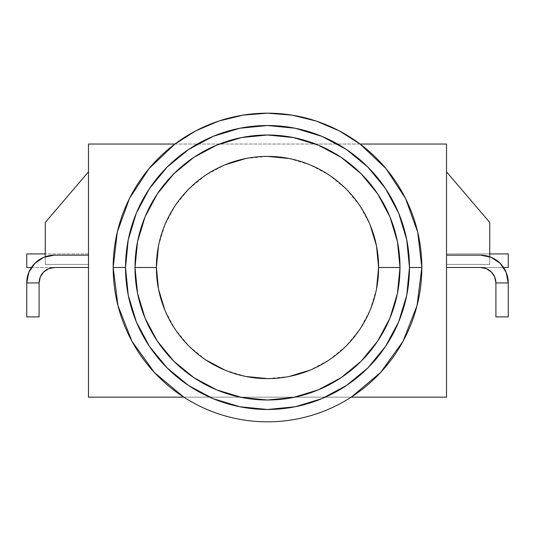 <?xml version="1.0" encoding="UTF-8"?>
<svg xmlns="http://www.w3.org/2000/svg" width="535" height="535" viewBox="0 0 535 535"><rect width="100%" height="100%" fill="white"/><g stroke="black" fill="none" stroke-linecap="round" stroke-linejoin="round"><path stroke-width="0.4" stroke-dasharray="2.67 2.01" d="M113.173 267.5A154.327 154.327 0 0 0 183.766 397.137L351.234 397.137L183.766 397.137A154.327 154.327 0 0 0 351.234 397.137L351.234 397.137A154.327 154.327 0 0 0 360.095 144.035A154.327 154.327 0 0 0 113.173 267.5L113.173 267.48M156.387 267.5A111.113 111.113 0 0 0 267.5 378.613A111.113 111.113 0 0 0 378.613 267.5A111.113 111.113 0 0 0 267.5 156.387A111.113 111.113 0 0 0 156.387 267.5M506.13 272.295L508.25 282.935L508.25 316.887L495.905 316.887L495.905 282.935L494.728 277.03L491.384 272.021L486.375 268.677M446.518 267.5L508.25 267.5L508.25 253.918L446.518 253.918L489.732 253.918L446.518 253.918L446.518 267.5L508.25 267.5L508.25 253.918L446.518 253.918L446.518 267.5L446.518 253.918L446.518 267.5L503.575 267.5L446.518 267.5L446.518 144.035L88.482 144.035L88.482 397.137L446.518 397.137L446.518 144.035L88.482 144.035L88.482 397.137L446.518 397.137L446.518 255.155L480.47 255.155A27.78 27.78 0 0 1 508.25 282.935L508.25 316.887L495.905 316.887L495.905 282.935L508.25 282.935L495.905 282.935A15.435 15.435 0 0 0 480.47 267.5L446.518 267.5L446.518 255.155L480.47 255.155L491.103 257.268L500.118 263.294M446.518 264.41L446.518 171.815L446.518 264.41L489.732 264.41L446.518 264.41L446.518 171.815L489.732 222.44L489.732 264.41L489.732 256.74L489.732 264.41L446.518 264.41L446.518 171.815L489.732 222.44L489.732 264.41L446.518 264.41M88.482 171.815L88.482 264.41L88.482 171.815L45.268 222.44L88.482 171.815L88.482 264.41L45.268 264.41L45.268 222.44L45.268 264.41L88.482 264.41L88.482 171.815M174.932 144.015L360.108 144.049M376.479 289.181L370.16 310.019L359.888 329.232L346.071 346.071L329.232 359.888L310.019 370.16M289.181 376.479L267.5 378.613M245.819 376.479L224.981 370.16M205.768 359.888L188.929 346.071L175.112 329.232L164.84 310.019M158.52 245.819L164.84 224.981L175.112 205.768L188.929 188.929L205.768 175.112L224.981 164.84M245.819 158.52L267.5 156.387M289.181 158.52L310.019 164.84L329.232 175.112L346.071 188.929L359.888 205.768L370.16 224.981M174.905 144.035L360.068 144.015M45.268 256.74L45.268 264.41L88.482 264.41L45.268 264.41L45.268 256.74M88.482 267.5L88.482 253.918L26.75 253.918L26.75 267.5L88.482 267.5L88.482 253.918L26.75 253.918L26.75 267.5L88.482 267.5L88.482 253.918L88.482 267.5L54.53 267.5A15.435 15.435 0 0 0 39.095 282.935L39.095 316.887L26.75 316.887L26.75 282.935L28.863 272.302L34.889 263.287L43.897 257.268L54.53 255.155L88.482 255.155L88.482 267.5L54.53 267.5A15.435 15.435 0 0 0 39.095 282.935L26.75 282.935A27.78 27.78 0 0 1 54.53 255.155A27.78 27.78 0 0 0 26.75 282.935L26.75 316.887L26.75 282.935L39.095 282.935L39.095 316.887L26.75 316.887L39.095 316.887L39.095 282.935A15.435 15.435 0 0 1 54.53 267.5L88.482 267.5L54.53 267.5L88.482 267.5L54.53 267.5L88.482 267.5L88.482 255.155L88.482 267.5L88.482 255.155L54.53 255.155A27.78 27.78 0 0 0 26.75 282.935L39.095 282.935L40.272 277.03L39.095 282.935L40.272 277.03L43.616 272.021L40.272 277.03L43.616 272.021L48.625 268.677M54.53 255.155L43.897 257.268L34.882 263.294L43.897 257.268L54.53 255.155M28.87 272.295L26.75 282.935L26.75 316.887L39.095 316.887L39.095 282.935L26.75 282.935L39.095 282.935L39.095 316.887L26.75 316.887L26.75 282.935L26.75 316.887L39.095 316.887L39.095 282.935L26.75 282.935L28.87 272.295"/><path stroke-width="0.8" d="M370.16 224.981L376.479 245.819L378.613 267.5A111.113 111.113 0 0 1 267.5 378.613A111.113 111.113 0 0 1 156.387 267.5A111.113 111.113 0 0 0 267.5 378.613A111.113 111.113 0 0 0 378.613 267.5L399.999 267.5A132.499 132.499 0 0 1 267.5 399.999A132.499 132.499 0 0 1 135.001 267.5L156.387 267.5L158.52 245.819M421.827 267.5A154.327 154.327 0 0 0 267.5 113.173A154.327 154.327 0 0 0 113.173 267.5L125.518 267.5A141.982 141.982 0 0 1 267.5 125.518A141.982 141.982 0 0 1 409.482 267.5L421.827 267.5A154.327 154.327 0 0 1 267.5 421.827A154.327 154.327 0 0 1 113.173 267.5A154.327 154.327 0 0 1 267.5 113.173A154.327 154.327 0 0 1 421.827 267.5L409.482 267.5L406.754 239.8L398.675 213.164L385.554 188.621L367.893 167.107L346.379 149.446L321.836 136.325L295.2 128.246L267.5 125.518L239.8 128.246L213.164 136.325L188.621 149.446L167.107 167.107L149.446 188.621L136.325 213.164L128.246 239.8L125.518 267.5L128.246 295.2L136.325 321.836L149.446 346.379L167.107 367.893L188.621 385.554L213.164 398.675L239.8 406.754L267.5 409.482L295.2 406.754L321.836 398.675L346.379 385.554L367.893 367.893L385.554 346.379L398.675 321.836L406.754 295.2L409.482 267.5A141.982 141.982 0 0 1 267.5 409.482A141.982 141.982 0 0 1 125.518 267.5L113.173 267.5A154.327 154.327 0 0 0 267.5 421.827A154.327 154.327 0 0 0 421.827 267.5L417.701 232.063L405.537 198.485L385.996 168.625M495.905 282.935L495.905 316.887L508.25 316.887L508.25 282.935L495.905 282.935L494.728 277.03L491.384 272.021L486.375 268.677L480.47 267.5L446.518 267.5L480.47 267.5A15.435 15.435 0 0 1 495.905 282.935L495.905 316.887L508.25 316.887L508.25 282.935L495.905 282.935M446.518 255.155L480.47 255.155L491.103 257.268L500.111 263.287L506.137 272.302L508.25 282.935A27.78 27.78 0 0 0 480.47 255.155L446.518 255.155M500.111 263.287L506.137 272.302M486.375 268.677L480.47 267.5L446.518 267.5M446.518 144.035L446.518 397.137L351.234 397.137L446.518 397.137L446.518 144.035L360.095 144.035L446.518 144.035M421.827 267.52L417.053 305.579L403.036 341.303L380.632 372.467L351.234 397.137C338.762 405.196 325.4 411.321 311.149 415.528C296.905 419.728 282.353 421.827 267.5 421.827C252.647 421.827 238.095 419.728 223.851 415.528C209.6 411.321 196.238 405.196 183.766 397.137L88.482 397.137L88.482 144.035L88.482 397.137L183.766 397.137L154.368 372.467L131.964 341.303L117.947 305.579L113.173 267.5M113.173 267.48L117.299 232.043M117.305 232.023L129.463 198.485L149.018 168.619M149.024 168.605L174.905 144.035L88.482 144.035L174.905 144.035L195.877 130.801L218.695 121.091L242.776 115.165L267.5 113.173L292.224 115.165L316.305 121.091L339.123 130.801L360.095 144.035M164.84 310.019L158.52 289.181L156.387 267.5A111.113 111.113 0 0 1 267.5 156.387A111.113 111.113 0 0 1 378.613 267.5L376.479 289.181M310.019 370.16L289.181 376.479M267.5 378.613L245.819 376.479M224.981 370.16L205.768 359.888M224.981 164.84L245.819 158.52M267.5 156.387L289.181 158.52M360.108 144.049L385.982 168.619M399.999 267.5L397.452 293.347L389.915 318.205L377.67 341.116L361.192 361.192L341.116 377.67L318.205 389.915L293.347 397.452L267.5 399.999L241.653 397.452L216.795 389.915L193.884 377.67L173.808 361.192L157.33 341.116L145.085 318.205L137.548 293.347L135.001 267.5L137.548 241.653L145.085 216.795L157.33 193.884L173.808 173.808L193.884 157.33L216.795 145.085L241.653 137.548L267.5 135.001L293.347 137.548L318.205 145.085L341.116 157.33L361.192 173.808L377.67 193.884L389.915 216.795L397.452 241.653L399.999 267.5L378.613 267.5A111.113 111.113 0 0 0 267.5 156.387A111.113 111.113 0 0 0 156.387 267.5L135.001 267.5A132.499 132.499 0 0 1 267.5 135.001A132.499 132.499 0 0 1 399.999 267.5M489.732 222.44L446.518 171.815L489.732 222.44L489.732 256.74L489.732 222.44M45.268 222.44L45.268 256.74L45.268 222.44L88.482 171.815L45.268 222.44M39.095 282.935A15.435 15.435 0 0 1 54.53 267.5L88.482 267.5L54.53 267.5L48.625 268.677L43.616 272.021L40.272 277.03L39.095 282.935L26.75 282.935A27.78 27.78 0 0 1 54.53 255.155L88.482 255.155L54.53 255.155L43.897 257.268L34.889 263.287L28.863 272.302L34.889 263.287L28.863 272.302L26.75 282.935L26.75 316.887L39.095 316.887L39.095 282.935L39.095 316.887L26.75 316.887L26.75 282.935L39.095 282.935M88.482 267.5L54.53 267.5L48.625 268.677M508.25 267.5L503.575 267.5L508.25 267.5L508.25 253.918L508.25 267.5M489.732 253.918L508.25 253.918L489.732 253.918M26.75 253.918L45.268 253.918L26.75 253.918L26.75 267.5L26.75 253.918M31.425 267.5L26.75 267.5L31.425 267.5"/></g></svg>
